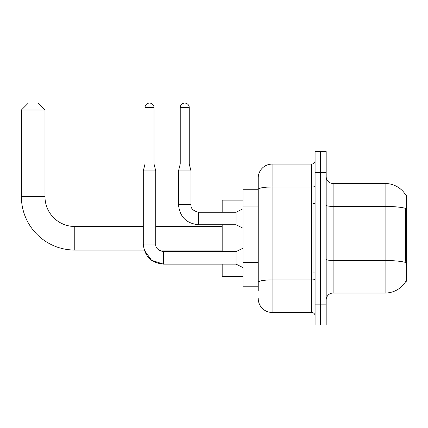 <?xml version="1.0" encoding="UTF-8"?>
<svg xmlns="http://www.w3.org/2000/svg" width="428" height="428" viewBox="0 0 428 428"><rect width="100%" height="100%" fill="white"/><g stroke="black" fill="none" stroke-linecap="round" stroke-linejoin="round"><path stroke-width="0.64" d="M333.107 293.036L385.109 293.036A24.268 24.268 0 0 0 406.038 281.046L406.6 281.25L406.6 195.28L405.969 195.366A24.268 24.268 0 0 0 385.109 183.494A24.268 24.268 0 0 1 405.921 195.28A24.268 24.268 0 0 0 385.109 183.494L333.107 183.494A6.934 6.934 0 0 1 326.179 176.561A6.934 6.934 0 0 0 333.107 183.494L333.107 293.036A6.934 6.934 0 0 0 326.179 299.969M258.234 290.954L258.234 189.406L258.234 189.732L242.981 189.732L242.981 286.797L258.234 286.797M320.631 304.131L320.631 324.927L326.179 324.927L326.179 304.131L320.631 304.131L320.631 324.927L315.083 324.927L315.083 304.131L320.631 304.131L320.631 172.404L320.631 304.131M315.083 304.131L315.083 151.603L320.631 151.603L320.631 172.404L320.631 151.603L326.179 151.603L326.179 304.131M406.038 265.307L405.594 259.282L405.696 208.393A24.268 4.216 180 0 0 385.109 206.414L385.109 183.494A24.268 24.268 0 0 1 405.969 195.366M315.083 186.394A3.467 0.605 0 0 1 311.616 186.999L272.101 186.999A13.867 2.408 180 0 0 258.234 189.406L258.234 177.946A13.867 13.867 0 0 1 272.101 164.084L272.101 312.451L311.616 312.451L311.616 164.084A3.467 3.467 0 0 0 315.083 160.618M272.101 164.084L311.616 164.084M258.234 202.76L258.234 177.946M258.234 284.716L258.234 266.548M315.083 315.918A3.467 3.467 0 0 0 311.616 312.451M272.101 312.451A13.867 13.867 0 0 1 258.234 298.584M315.083 203.6L313.002 203.6L313.002 272.93L315.083 272.93M145.017 107.578L154.026 107.578A4.505 4.505 0 0 0 149.522 103.073A4.505 4.505 0 0 0 145.017 107.578L145.017 164.015L143.284 170.943L143.284 244.019C144.487 256.217 151.191 262.92 163.389 264.124L151.533 260.261L144.209 250.054L151.533 260.261L163.389 264.124L151.533 260.261L144.209 250.054L151.533 260.261L163.389 264.124L151.533 260.261L144.209 250.054L74.782 250.054A53.382 53.382 0 0 1 21.4 196.666L21.4 110.007L28.334 103.073L38.038 103.073L44.972 110.007L21.4 110.007M74.782 250.054L74.782 226.482A29.81 29.81 0 0 1 44.972 196.666L44.972 110.007M222.18 224.748L222.18 251.648M222.18 264.124L222.18 276.397L242.981 276.397M242.981 200.133L222.18 200.133L222.18 212.267M242.981 267.591L236.047 264.124L236.047 251.648L242.981 248.181M236.047 264.124L163.389 264.124C151.191 262.92 144.487 256.217 143.284 244.019C144.487 256.217 151.191 262.92 163.389 264.124C151.191 262.92 144.487 256.217 143.284 244.019L155.76 244.019L155.76 170.943L143.284 170.943M145.017 164.015L154.026 164.015L155.76 170.943M154.026 107.578L154.026 164.015M189.251 164.015L180.236 164.015L180.236 107.578A4.505 4.505 0 0 1 184.741 103.073A4.505 4.505 0 0 1 189.251 107.578L189.251 164.015L190.984 170.943L190.984 204.643C190.562 208.34 193.103 210.881 198.608 212.267L198.608 212.277M242.981 228.215L236.047 224.748L236.047 212.267L242.981 208.8M236.047 224.748L198.608 224.748C186.41 223.539 179.707 216.841 178.503 204.643C179.707 216.841 186.41 223.539 198.608 224.748C186.41 223.539 179.707 216.841 178.503 204.643C179.707 216.841 186.41 223.539 198.608 224.748C186.41 223.539 179.707 216.841 178.503 204.643C179.707 216.841 186.41 223.539 198.608 224.748C186.41 223.539 179.707 216.841 178.503 204.643C179.707 216.841 186.41 223.539 198.608 224.748C186.41 223.539 179.707 216.841 178.503 204.643C179.707 216.841 186.41 223.539 198.608 224.748L198.608 212.267C193.103 210.881 190.562 208.34 190.984 204.643L178.513 204.643L178.503 170.943L190.984 170.943M406.6 210.747L405.594 210.747M406.6 259.282L405.594 259.282M258.234 206.922L242.981 206.922M258.234 262.385L242.981 262.385M385.109 293.036L385.109 206.414L333.107 206.414A6.934 1.204 0 0 1 326.179 205.205M405.771 262.492A24.268 4.216 180 0 0 385.109 260.492L333.107 260.492A6.934 1.204 -0 0 1 326.179 259.282M326.179 172.404L315.083 172.404M315.083 279.302A3.467 0.605 0 0 1 311.616 279.901L272.101 279.901A13.867 2.408 180 0 0 258.234 282.309M21.4 196.666L44.972 196.666M143.284 244.019C144.487 256.217 151.191 262.92 163.389 264.124L163.389 251.659M180.236 107.578L189.251 107.578M222.18 250.054L158.724 250.054L163.389 251.648C157.884 250.262 155.343 247.721 155.76 244.019C155.343 247.721 157.884 250.262 163.389 251.648C157.884 250.262 155.343 247.721 155.76 244.019C155.343 247.721 157.884 250.262 163.389 251.648C157.884 250.262 155.343 247.721 155.76 244.019M222.18 226.482L155.76 226.482M143.284 226.482L74.782 226.482M236.047 251.648L163.389 251.648M198.608 212.267C193.103 210.881 190.562 208.34 190.984 204.643C190.562 208.34 193.103 210.881 198.608 212.267C193.103 210.881 190.562 208.34 190.984 204.643C190.562 208.34 193.103 210.881 198.608 212.267C193.103 210.881 190.562 208.34 190.984 204.643C190.562 208.34 193.103 210.881 198.608 212.267C193.103 210.881 190.562 208.34 190.984 204.643C190.562 208.34 193.103 210.881 198.608 212.267L236.047 212.267M180.236 164.015L178.503 170.943"/></g></svg>
